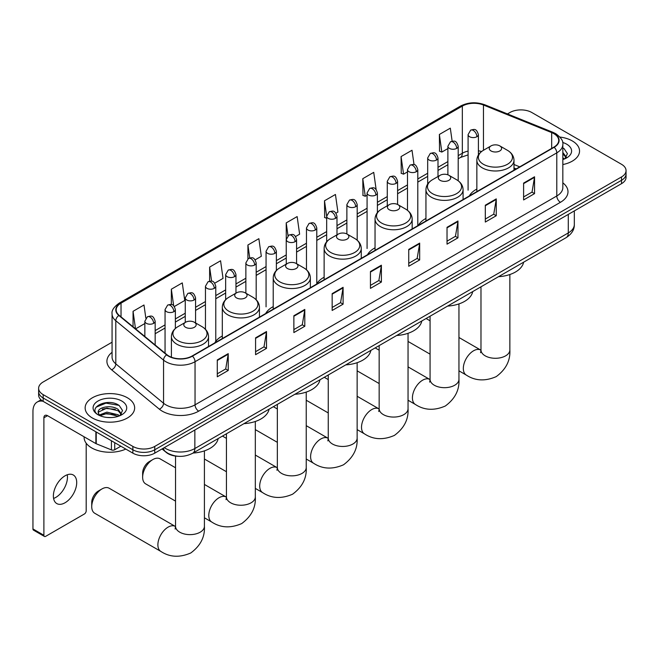 <?xml version="1.0" encoding="UTF-8"?>
<svg xmlns="http://www.w3.org/2000/svg" width="659" height="659" viewBox="0 0 659 659"><rect width="100%" height="100%" fill="white"/><g stroke="black" fill="none" stroke-linecap="round" stroke-linejoin="round"><path stroke-width="0.99" d="M222.314 336.008A27.332 15.783 0 0 0 214.776 342.911M273.221 306.616A27.332 15.783 0 0 0 265.684 313.519M324.129 277.225A27.332 15.783 0 0 0 316.592 284.128M375.037 247.833A27.332 15.783 0 0 0 367.5 254.736M425.945 218.442A27.332 15.783 0 0 0 418.407 225.345M476.852 189.059A27.332 15.783 0 0 0 469.315 195.962M516.088 168.951L513.987 168.103M177.922 456.275A15.47 8.929 180 0 1 166.332 452.486L162.04 448.944M112.071 342.21L43.164 381.989A15.47 8.929 0 0 0 38.626 388.308L38.626 395.046A15.47 8.929 0 0 0 43.164 401.364L132.871 453.153A15.47 8.929 0 0 0 154.75 453.153L621.519 183.663A15.47 8.929 0 0 0 626.05 177.353L626.05 173.984A15.47 8.929 0 0 1 621.519 180.302A15.47 8.929 0 0 0 626.05 173.984L626.05 170.615A15.47 8.929 0 0 0 621.519 164.297L531.813 112.508A15.47 8.929 0 0 0 509.934 112.508L507.463 113.933M38.626 388.308A15.47 8.929 0 0 0 43.164 394.626L132.871 446.415A15.47 8.929 0 0 0 154.75 446.415L154.75 449.784L621.519 180.302L154.75 449.784A15.47 8.929 0 0 1 132.871 449.784A15.47 8.929 0 0 0 154.75 449.784L154.75 453.153M43.164 394.626L43.164 397.995L132.871 449.784L43.164 397.995A15.47 8.929 0 0 1 38.626 391.677A15.47 8.929 0 0 0 43.164 397.995L43.164 401.364M572.292 140.927A24.754 14.292 0 0 0 559.928 137.056A24.754 14.292 0 0 1 572.292 140.927A24.754 14.292 0 0 1 579.541 151.035A24.754 14.292 0 0 0 572.292 140.927M127.401 397.781A24.754 14.292 0 0 0 100.423 394.683A24.754 14.292 0 0 0 85.143 407.888A24.754 14.292 0 0 0 92.392 417.995A24.754 14.292 0 0 0 119.37 421.093A24.754 14.292 0 0 0 134.65 407.888A24.754 14.292 0 0 0 127.401 397.781A24.754 14.292 0 0 0 100.423 394.683A24.754 14.292 0 0 0 85.143 407.888A24.754 14.292 0 0 0 92.392 417.995A24.754 14.292 0 0 0 119.37 421.093A24.754 14.292 0 0 0 134.65 407.888A24.754 14.292 0 0 0 127.401 397.781M553.873 133.662A16.5 9.531 180 0 1 558.708 140.4A16.5 9.531 180 0 1 553.873 147.138L192.123 355.992A16.5 9.531 180 0 1 166.941 354.715L119.18 315.34A16.5 9.531 180 0 1 116.198 309.878A16.5 9.531 180 0 1 121.034 303.14L462.33 106.091A16.5 9.531 180 0 1 483.467 105.02L551.674 132.599A16.5 9.531 180 0 1 553.873 133.662M554.161 133.497A16.912 9.77 0 0 0 551.904 132.401L483.698 104.83A16.912 9.77 0 0 0 462.041 105.926L120.737 302.967A16.912 9.77 0 0 0 118.842 315.48L166.603 354.855A16.912 9.77 0 0 0 192.42 356.157L554.161 147.303A16.912 9.77 0 0 0 554.161 133.497M217.289 359.946L217.289 376.791L228.228 370.473L228.228 353.636L217.289 359.946M217.289 373.801L225.716 368.941L228.187 354.196A4.127 2.381 -120 0 0 228.228 353.636M225.642 368.982L228.228 370.473M255.577 337.845L255.577 354.69L266.516 348.372L266.516 331.526L255.577 337.845M255.577 351.7L264.004 346.832L266.475 332.087A4.127 2.381 -120 0 0 266.516 331.526M263.929 346.873L266.516 348.372M293.865 315.735L293.865 332.581L304.804 326.263L304.804 309.417L293.865 315.735M293.865 329.591L302.292 324.73L304.763 309.977A4.127 2.381 -120 0 0 304.804 309.417M302.217 324.772L304.804 326.263M332.161 293.634L332.161 310.471L343.1 304.161L343.1 287.316L332.161 293.634M332.161 307.481L340.579 302.621L343.051 287.876A4.127 2.381 -120 0 0 343.1 287.316M340.505 302.662L343.1 304.161M523.608 183.095L523.608 199.941L534.548 193.622L534.548 176.785L523.608 183.095M523.608 196.95L532.035 192.09L534.498 177.345A4.127 2.381 -120 0 0 534.548 176.785M531.961 192.131L534.548 193.622M485.312 205.204L485.312 222.05L496.26 215.732L496.26 198.886L485.312 205.204M485.312 219.06L493.739 214.191L496.211 199.446A4.127 2.381 -120 0 0 496.26 198.886M493.665 214.241L496.26 215.732M447.024 227.314L447.024 244.151L457.964 237.841L457.964 220.996L447.024 227.314M447.024 241.169L455.451 236.301L457.923 221.556A4.127 2.381 -120 0 0 457.964 220.996M455.377 236.342L457.964 237.841M408.737 249.415L408.737 266.261L419.676 259.943L419.676 243.105L408.737 249.415M408.737 263.271L417.163 258.41L419.635 243.657A4.127 2.381 -120 0 0 419.676 243.105M417.089 258.452L419.676 259.943M370.449 271.524L370.449 288.37L381.388 282.052L381.388 265.206L370.449 271.524M370.449 285.38L378.876 280.512L381.339 265.766A4.127 2.381 -120 0 0 381.388 265.206M378.801 280.553L381.388 282.052M562.835 164.552A24.754 14.292 0 0 0 579.541 151.035A24.754 14.292 0 0 1 562.835 164.552M154.75 446.415L621.519 176.933A15.47 8.929 0 0 0 626.05 170.615M214.76 283.164L223.039 278.386L220.567 260.783L209.628 267.101L209.628 281.179M174.355 306.493L184.751 300.488L182.279 282.892L171.34 289.21L171.34 304.532M145.845 318.19L143.992 305.002L133.052 311.312L133.052 326.773M335.975 213.186L337.91 212.066L335.439 194.471L324.5 200.781L324.673 217.528M376.141 189.57L373.727 172.361L362.788 178.68L362.969 195.418M414.033 164.635L412.015 150.252L401.076 156.57L401.257 173.309M452.14 141.199L450.311 128.151L439.372 134.461L439.545 151.208M255.165 259.844L261.326 256.277L258.863 238.682L247.916 245L247.916 258.789M295.57 236.515L299.623 234.176L297.151 216.572L286.212 222.89L286.27 239.703M286.27 264.119L286.212 239.563M286.212 222.89L288.008 235.716M326.675 218.269L324.5 217.462M324.5 200.781L326.675 216.267A5.157 2.974 0 0 0 328.182 218.36A5.157 2.974 0 0 0 335.472 218.36A5.157 2.974 0 0 0 336.988 216.259C334.896 209.644 332.861 210.962 329.253 211.794A5.157 2.974 60 0 1 331.831 212.05A5.157 2.974 -120 0 1 335.472 218.36M362.788 178.68L365.259 196.275L367.079 195.229M365.259 196.275L362.788 195.352M401.076 156.57L403.547 174.165L407.484 171.9M403.547 174.165L401.076 173.243M439.372 134.461L441.835 152.064L447.889 148.572M441.835 152.064L439.372 151.142M247.916 245L249.736 257.916M209.628 267.101L211.605 281.179M171.34 289.21L173.663 305.735M135.589 328.874L144.848 323.528M133.052 311.312L135.507 328.8M562.835 157.781L564.384 159M562.835 159.116L563.272 159.412M562.835 152.435L566.378 157.188M562.835 153.769L566.114 157.534M562.835 159.552A16.813 9.704 0 0 0 566.674 157.896A16.813 9.704 0 0 0 566.674 144.173A16.813 9.704 0 0 0 562.638 142.451M564.788 158.835L567.424 153.662L564.088 148.646M562.835 148.02L563.865 148.489M491.046 150.952A6.186 3.575 0 0 0 499.794 150.952A6.186 3.575 0 0 0 499.794 145.894L507.479 150.334A17.052 9.844 0 0 1 507.479 164.256A17.052 9.844 0 0 1 483.36 164.256A17.052 9.844 0 0 1 483.36 150.334C479.159 152.83 476.992 156.142 476.852 160.269A18.567 10.717 0 0 0 482.289 167.856A18.567 10.717 0 0 0 502.52 170.179A18.567 10.717 0 0 0 513.987 160.269C513.847 156.142 511.681 152.83 507.479 150.334L499.794 145.894A6.186 3.575 0 0 0 491.046 145.894A6.186 3.575 0 0 0 491.046 150.952M498.501 276.706A28.362 16.376 0 0 0 523.617 262.208M440.138 180.344A6.186 3.575 0 0 0 448.886 180.344A6.186 3.575 0 0 0 448.886 175.286L456.572 179.726A17.052 9.844 0 0 1 456.572 193.647A17.052 9.844 0 0 1 432.452 193.647A17.052 9.844 0 0 1 432.452 179.726C428.251 182.222 426.085 185.533 425.945 189.66A18.567 10.717 0 0 0 431.381 197.239A18.567 10.717 0 0 0 451.613 199.57A18.567 10.717 0 0 0 463.079 189.66C462.939 185.533 460.773 182.222 456.572 179.726L448.886 175.286A6.186 3.575 0 0 0 440.138 175.286A6.186 3.575 0 0 0 440.138 180.344M447.593 306.097A28.362 16.376 0 0 0 472.709 291.599M389.23 209.727A6.186 3.575 0 0 0 397.978 209.727A6.186 3.575 0 0 0 397.978 204.677L405.664 209.117A17.052 9.844 0 0 1 405.664 223.039A17.052 9.844 0 0 1 381.545 223.039A17.052 9.844 0 0 1 381.545 209.117C377.343 211.605 375.177 214.925 375.037 219.052A18.567 10.717 0 0 0 380.474 226.63A18.567 10.717 0 0 0 400.705 228.961A18.567 10.717 0 0 0 412.172 219.052C412.032 214.925 409.865 211.605 405.664 209.117L397.978 204.677A6.186 3.575 0 0 0 389.23 204.677A6.186 3.575 0 0 0 389.23 209.727M396.685 335.489A28.362 16.376 0 0 0 421.801 320.991M338.322 239.118A6.186 3.575 0 0 0 347.071 239.118A6.186 3.575 0 0 0 347.071 234.069L354.756 238.509A17.052 9.844 0 0 1 354.756 252.43A17.052 9.844 0 0 1 330.637 252.43A17.052 9.844 0 0 1 330.637 238.509C326.436 240.996 324.269 244.316 324.129 248.443A18.567 10.717 0 0 0 329.566 256.022A18.567 10.717 0 0 0 349.797 258.344A18.567 10.717 0 0 0 361.264 248.443C361.124 244.316 358.957 240.996 354.756 238.509L347.071 234.069A6.186 3.575 0 0 0 338.322 234.069A6.186 3.575 0 0 0 338.322 239.118M345.777 364.88A28.362 16.376 0 0 0 370.893 350.382M287.415 268.51A6.186 3.575 0 0 0 296.163 268.51A6.186 3.575 0 0 0 296.163 263.46L303.848 267.9A17.052 9.844 0 0 1 303.848 281.821A17.052 9.844 0 0 1 279.729 281.821A17.052 9.844 0 0 1 279.729 267.9C275.528 270.388 273.361 273.707 273.221 277.834A18.567 10.717 0 0 0 278.658 285.413A18.567 10.717 0 0 0 298.898 287.736A18.567 10.717 0 0 0 310.356 277.834C310.216 273.707 308.05 270.388 303.848 267.9L296.163 263.46A6.186 3.575 0 0 0 287.415 263.46A6.186 3.575 0 0 0 287.415 268.51M294.87 394.271A28.362 16.376 0 0 0 319.986 379.773M142.641 477.24L142.641 473.03A9.284 5.363 -60 0 1 149.206 461.662L152.855 459.554A14.44 8.336 120 0 0 142.641 477.24A14.44 8.336 120 0 0 145.631 483.854L175.533 501.12M236.507 297.901A6.186 3.575 0 0 0 245.255 297.901A6.186 3.575 0 0 0 245.255 292.851L252.941 297.283A17.052 9.844 0 0 1 252.941 311.213A17.052 9.844 0 0 1 228.821 311.213A17.052 9.844 0 0 1 228.821 297.283C224.62 299.779 222.454 303.099 222.314 307.226A18.567 10.717 0 0 0 227.75 314.804A18.567 10.717 0 0 0 247.99 317.127A18.567 10.717 0 0 0 259.448 307.226C259.308 303.099 257.142 299.779 252.941 297.283L245.255 292.851A6.186 3.575 0 0 0 236.507 292.851A6.186 3.575 0 0 0 236.507 297.901M243.962 423.663A28.362 16.376 0 0 0 269.078 409.165M175.533 467.766L160.071 458.845A14.44 8.336 120 0 0 152.855 459.554L149.206 461.662M91.733 506.631L91.733 502.422A9.284 5.363 -60 0 1 98.298 491.054L101.947 488.945A14.44 8.336 120 0 0 91.733 506.631A14.44 8.336 120 0 0 94.723 513.246L160.878 551.435A14.44 8.336 -60 0 1 158.662 539.861A14.44 8.336 -60 0 1 168.094 527.142A14.44 8.336 -60 0 1 175.319 526.426L175.533 526.549M185.599 327.292A6.186 3.575 0 0 0 194.347 327.292A6.186 3.575 0 0 0 194.347 322.243L202.033 326.675A17.052 9.844 0 0 1 202.033 340.604A17.052 9.844 0 0 1 177.914 340.604A17.052 9.844 0 0 1 177.914 326.675C173.712 329.171 171.546 332.49 171.406 336.617A18.567 10.717 0 0 0 176.843 344.196A18.567 10.717 0 0 0 197.082 346.519A18.567 10.717 0 0 0 208.541 336.617C208.401 332.49 206.234 329.171 202.033 326.675L194.347 322.243A6.186 3.575 0 0 0 185.599 322.243A6.186 3.575 0 0 0 185.599 327.292M193.054 453.054A28.362 16.376 0 0 0 218.17 438.556M175.319 526.426L109.163 488.237A14.44 8.336 120 0 0 101.947 488.945L98.298 491.054M67.243 474.777A16.5 9.531 -60 0 1 55.784 497.413A16.5 9.531 -60 0 1 53.585 498.443M65.043 502.759A16.5 9.531 120 0 0 75.818 488.22A16.5 9.531 120 0 0 73.289 474.991A16.5 9.531 120 0 0 65.043 475.806A16.5 9.531 120 0 0 54.26 490.354A16.5 9.531 120 0 0 56.789 503.575A16.5 9.531 120 0 0 65.043 502.759M114.724 442.683L114.724 449.735L120.836 446.209M42.983 401.257A20.627 11.911 -120 0 0 37.225 402.023A20.627 11.911 -120 0 0 32.95 411.471L32.95 528.946L43.889 535.265L43.889 417.781A5.157 2.974 60 0 1 44.96 415.425A5.157 2.974 60 0 1 47.539 415.681L95.876 443.589L95.876 431.802M43.889 535.265A2.578 1.491 120 0 0 44.425 536.442L33.485 530.133A2.578 1.491 -60 0 1 32.95 528.946M44.425 536.442A2.578 1.491 120 0 0 45.71 536.319L84.368 514.004A2.578 1.491 120 0 0 86.189 510.84L86.189 443.227M114.724 449.735A2.578 1.491 180 0 1 111.42 449.899L96.222 443.754A2.578 1.491 180 0 1 95.876 443.589M84.105 436.793L84.105 437.362A25.783 14.885 0 0 0 91.659 447.889A25.783 14.885 0 0 0 125.811 449.076M107.096 417.46L110.984 417.575M99.369 414.997L106.882 412.13L118.134 414.766L119.501 415.854M100.061 415.714L106.882 413.465L118.381 416.266M99.493 415.516L98.282 412.691A11.656 6.73 0 0 0 100.168 415.804M121.487 414.041L118.134 409.412C111.14 404.198 96.749 407.419 98.282 412.691L98.24 412.18M98.315 412.855L98.636 411.99L106.882 408.119L118.134 410.755L121.223 414.387M119.897 415.689L122.533 410.516L119.197 405.499C107.401 397.023 86.444 408.193 98.545 415.046L99.147 415.409M121.783 401.026A16.813 9.704 0 0 0 98.01 401.026A16.813 9.704 0 0 0 98.01 414.75A16.813 9.704 0 0 0 121.783 414.75A16.813 9.704 0 0 0 121.783 401.026M96.09 407.188L105.959 403.135L118.974 405.351M102.252 409.157L105.959 408.481L115.251 409.28M102.252 414.503L105.959 413.827L115.251 414.626M164.305 447.642A20.627 11.911 0 0 0 165.689 448.524A20.627 11.911 0 0 0 194.858 448.524L568.28 232.932A20.627 11.911 0 0 0 574.318 224.513C574.467 229.629 571.748 234.011 566.139 237.652L192.725 453.244A10.313 5.956 60 0 0 194.858 448.524L194.858 429.998M568.28 214.406L568.28 232.932A10.313 5.956 60 0 1 566.139 237.652M163.465 448.12A10.313 6.895 129.5 0 0 165.261 451.473L162.13 448.894M621.519 183.663L621.519 176.933M132.871 453.153L132.871 446.415M562.835 182.84A25.783 14.885 180 0 1 560.438 202.297L198.688 411.15A5.157 2.974 60 0 1 195.039 404.84L556.789 195.987A20.627 11.911 0 0 0 562.835 187.56L562.835 144.445A20.627 11.911 180 0 1 556.789 152.863A5.157 2.974 -120 0 0 554.161 147.303M198.688 411.15A25.783 14.885 180 0 1 162.221 411.15A25.783 14.885 180 0 1 159.338 409.165L111.577 369.79A25.783 14.885 180 0 1 112.071 352.318M165.87 404.84A20.627 11.911 0 0 0 195.039 404.84L195.039 361.717A20.627 11.911 180 0 1 163.556 360.127L115.803 320.752A20.627 11.911 180 0 1 112.071 313.915L112.071 357.038A20.627 11.911 0 0 0 115.803 363.867L163.556 403.242A20.627 11.911 0 0 0 165.87 404.84M562.835 144.445C563.519 141.224 561.147 137.624 555.726 133.662L553.008 132.344A5.157 2.414 112 0 0 551.904 132.401M553.008 132.344L484.802 104.773C476.259 101.75 468.154 102.186 460.476 106.091A5.157 2.974 60 0 1 462.041 105.926M120.737 302.967A5.157 2.974 -120 0 0 119.18 303.132C113.826 306.987 111.453 310.578 112.071 313.915M118.842 315.48A5.157 3.452 129.5 0 0 115.803 320.752L115.803 363.867A5.157 3.452 -50.5 0 1 111.577 369.79M484.802 104.773A5.157 2.414 112 0 0 483.698 104.83M166.603 354.855A5.157 3.452 129.5 0 0 163.556 360.127L163.556 403.242A5.157 3.452 -50.5 0 1 159.338 409.165M192.42 356.157A5.157 2.974 60 0 1 195.039 361.717L556.789 152.863L556.789 195.987A5.157 2.974 60 0 0 560.438 202.297M121.034 303.14L121.034 316.864M551.674 132.599L551.674 148.407M483.467 105.02L483.467 150.268M519.737 166.851L513.987 164.519M481.572 151.521A16.5 9.531 0 0 0 478.401 150.804M468.088 151.092A16.5 9.531 0 0 0 462.33 153.25L458.203 155.639M462.33 106.091L462.33 153.25A9.284 5.363 60 0 1 460.41 157.501L458.203 158.778M447.889 161.587L437.996 167.295M427.683 173.251L417.798 178.96M407.484 184.915L397.591 190.624M387.278 196.58L377.393 202.288M367.079 208.244L357.186 213.953M346.873 219.908L336.988 225.617M326.675 231.573L316.781 237.281M306.468 243.237L296.583 248.945M286.27 254.901L276.376 260.61M266.063 266.565L256.178 272.274M245.865 278.23L235.971 283.938M225.658 289.894L215.773 295.603M205.46 301.558L195.566 307.267M185.253 313.223L175.368 318.931M165.055 324.887L155.162 330.596M370.449 272.06L381.339 265.766M408.737 249.95L419.635 243.657M447.024 227.841L457.923 221.556M485.312 205.74L496.211 199.446M523.608 183.63L534.498 177.345M332.161 294.161L343.051 287.876M293.865 316.271L304.763 309.977M255.577 338.38L266.475 332.087M217.289 360.481L228.187 354.196M509.86 274.523L509.86 349.954A14.44 8.336 180 0 1 505.626 355.844A14.44 8.336 180 0 1 485.205 355.844A14.44 8.336 180 0 1 480.979 349.954L480.592 352.722M509.86 349.954C510.478 360.555 505.939 369.444 496.227 376.618C485.164 381.437 475.197 380.927 466.317 375.086A14.44 8.336 -60 0 1 464.101 363.521A14.44 8.336 -60 0 1 473.541 350.794A14.44 8.336 -60 0 1 480.757 350.077L480.979 350.201M458.952 303.914L458.952 379.345A14.44 8.336 180 0 1 454.718 385.235A14.44 8.336 180 0 1 434.297 385.235A14.44 8.336 180 0 1 430.072 379.345L429.684 382.113M458.952 379.345C459.57 389.947 455.031 398.835 445.319 406.01C434.256 410.829 424.289 410.318 415.409 404.478A14.44 8.336 -60 0 1 413.193 392.912A14.44 8.336 -60 0 1 422.633 380.185A14.44 8.336 -60 0 1 429.849 379.469L430.072 379.592M408.045 333.306L408.045 408.737A14.44 8.336 180 0 1 403.81 414.626A14.44 8.336 180 0 1 383.39 414.626A14.44 8.336 180 0 1 379.164 408.737L378.777 411.504M408.045 408.737C408.662 419.338 404.124 428.226 394.411 435.401C383.349 440.22 373.381 439.71 364.501 433.869A14.44 8.336 -60 0 1 362.293 422.304A14.44 8.336 -60 0 1 371.725 409.577A14.44 8.336 -60 0 1 378.941 408.86L379.164 408.984M357.137 362.697L357.137 438.128A14.44 8.336 180 0 1 352.903 444.018A14.44 8.336 180 0 1 332.482 444.018A14.44 8.336 180 0 1 328.256 438.128L327.869 440.896M357.137 438.128C357.763 448.73 353.216 457.618 343.504 464.793C332.441 469.612 322.473 469.101 313.593 463.261A14.44 8.336 -60 0 1 311.386 451.695A14.44 8.336 -60 0 1 320.818 438.968A14.44 8.336 -60 0 1 328.034 438.251L328.256 438.375M306.229 392.089L306.229 467.519A14.44 8.336 180 0 1 302.003 473.409A14.44 8.336 180 0 1 281.574 473.409A14.44 8.336 180 0 1 277.348 467.519L276.961 470.287M306.229 467.519C306.855 478.121 302.308 487.009 292.604 494.184C281.533 499.003 271.566 498.492 262.686 492.652A14.44 8.336 -60 0 1 260.478 481.078A14.44 8.336 -60 0 1 269.91 468.36A14.44 8.336 -60 0 1 277.126 467.643L277.348 467.766M255.321 421.48L255.321 496.902A14.44 8.336 180 0 1 251.095 502.801A14.44 8.336 180 0 1 230.675 502.801A14.44 8.336 180 0 1 226.441 496.902L226.053 499.67M255.321 496.902C255.947 507.512 251.4 516.401 241.696 523.576C230.625 528.394 220.658 527.884 211.778 522.043A14.44 8.336 -60 0 1 209.57 510.47A14.44 8.336 -60 0 1 219.002 497.751A14.44 8.336 -60 0 1 226.218 497.034L226.441 497.158M204.414 450.871L204.414 526.294A14.44 8.336 180 0 1 200.188 532.192A14.44 8.336 180 0 1 179.767 532.192A14.44 8.336 180 0 1 175.533 526.294L175.146 529.062M476.894 136.718A5.157 2.974 0 0 0 478.401 134.609C476.309 127.994 474.274 129.312 470.666 130.144A5.157 2.974 60 0 1 473.244 130.4A5.157 2.974 -120 0 1 476.894 136.718A5.157 2.974 0 0 1 469.603 136.718A5.157 2.974 0 0 1 468.088 134.609L470.666 130.144M456.687 148.382A5.157 2.974 0 0 0 458.203 146.273C456.11 139.659 454.076 140.977 450.468 141.809A5.157 2.974 60 0 1 453.046 142.064A5.157 2.974 -120 0 1 456.687 148.382A5.157 2.974 0 0 1 449.397 148.382A5.157 2.974 0 0 1 447.889 146.273L450.468 141.809M436.489 160.046A5.157 2.974 0 0 0 437.996 157.938C435.904 151.323 433.869 152.641 430.261 153.473A5.157 2.974 60 0 1 432.839 153.728A5.157 2.974 -120 0 1 436.489 160.046A5.157 2.974 0 0 1 429.198 160.046A5.157 2.974 0 0 1 427.683 157.938L430.261 153.473M416.282 171.711A5.157 2.974 0 0 0 417.798 169.602C415.705 162.987 413.671 164.305 410.063 165.137A5.157 2.974 60 0 1 412.641 165.393A5.157 2.974 -120 0 1 416.282 171.711A5.157 2.974 0 0 1 408.992 171.711A5.157 2.974 0 0 1 407.484 169.602L410.063 165.137M396.084 183.375A5.157 2.974 0 0 0 397.591 181.266C395.499 174.651 393.464 175.969 389.856 176.801A5.157 2.974 60 0 1 392.434 177.057A5.157 2.974 -120 0 1 396.084 183.375A5.157 2.974 0 0 1 388.794 183.375A5.157 2.974 0 0 1 387.278 181.266L389.856 176.801M375.877 195.039A5.157 2.974 0 0 0 377.393 192.93C375.3 186.316 373.266 187.634 369.658 188.466A5.157 2.974 60 0 1 372.236 188.721A5.157 2.974 -120 0 1 375.877 195.039A5.157 2.974 0 0 1 368.587 195.039A5.157 2.974 0 0 1 367.079 192.93L369.658 188.466M355.679 206.695A5.157 2.974 0 0 0 357.186 204.595C355.094 197.98 353.059 199.298 349.451 200.13A5.157 2.974 60 0 1 352.03 200.385A5.157 2.974 -120 0 1 355.679 206.695A5.157 2.974 0 0 1 348.389 206.695A5.157 2.974 0 0 1 346.873 204.595L349.451 200.13M315.274 230.024A5.157 2.974 0 0 0 316.781 227.923C314.689 221.309 312.654 222.627 309.046 223.459A5.157 2.974 60 0 1 311.625 223.714A5.157 2.974 -120 0 1 315.274 230.024A5.157 2.974 0 0 1 307.984 230.024A5.157 2.974 0 0 1 306.468 227.923L309.046 223.459M295.067 241.688A5.157 2.974 0 0 0 296.583 239.588C294.491 232.973 292.456 234.291 288.848 235.115A5.157 2.974 60 0 1 291.426 235.37A5.157 2.974 -120 0 1 295.067 241.688A5.157 2.974 0 0 1 287.777 241.688A5.157 2.974 0 0 1 286.27 239.588L288.848 235.115M274.869 253.353A5.157 2.974 0 0 0 276.376 251.252C274.284 244.637 272.249 245.955 268.641 246.779A5.157 2.974 60 0 1 271.22 247.034A5.157 2.974 -120 0 1 274.869 253.353A5.157 2.974 0 0 1 267.579 253.353A5.157 2.974 0 0 1 266.063 251.252L268.641 246.779M254.662 265.017A5.157 2.974 0 0 0 256.178 262.916C254.086 256.293 252.051 257.611 248.443 258.443A5.157 2.974 60 0 1 251.021 258.699A5.157 2.974 -120 0 1 254.662 265.017A5.157 2.974 0 0 1 247.372 265.017A5.157 2.974 0 0 1 245.865 262.916L248.443 258.443M234.464 276.681A5.157 2.974 0 0 0 235.971 274.572C233.879 267.958 231.844 269.276 228.236 270.108A5.157 2.974 60 0 1 230.815 270.363A5.157 2.974 -120 0 1 234.464 276.681A5.157 2.974 0 0 1 227.174 276.681A5.157 2.974 0 0 1 225.658 274.572L228.236 270.108M214.257 288.345A5.157 2.974 0 0 0 215.773 286.237C213.681 279.622 211.646 280.94 208.038 281.772A5.157 2.974 60 0 1 210.616 282.027A5.157 2.974 -120 0 1 214.257 288.345A5.157 2.974 0 0 1 206.967 288.345A5.157 2.974 0 0 1 205.46 286.237L208.038 281.772M194.059 300.01A5.157 2.974 0 0 0 195.566 297.901C193.474 291.286 191.44 292.604 187.831 293.436A5.157 2.974 60 0 1 190.41 293.692A5.157 2.974 -120 0 1 194.059 300.01A5.157 2.974 0 0 1 186.769 300.01A5.157 2.974 0 0 1 185.253 297.901L187.831 293.436M173.852 311.674A5.157 2.974 0 0 0 175.368 309.565C173.276 302.951 171.241 304.269 167.633 305.101A5.157 2.974 60 0 1 170.211 305.356A5.157 2.974 -120 0 1 173.852 311.674A5.157 2.974 0 0 1 166.562 311.674A5.157 2.974 0 0 1 165.055 309.565L167.633 305.101M153.654 323.338A5.157 2.974 0 0 0 155.162 321.23C153.069 314.615 151.035 315.933 147.427 316.765A5.157 2.974 60 0 1 150.005 317.02A5.157 2.974 -120 0 1 153.654 323.338A5.157 2.974 0 0 1 146.364 323.338A5.157 2.974 0 0 1 144.848 321.23L147.427 316.765M43.889 417.781L47.539 415.681M96.222 431.999L96.222 443.754M111.42 449.899L111.42 440.772M192.725 453.244C184.421 457.412 176.126 457.412 167.823 453.244L165.261 451.473M574.318 224.513L574.318 210.921M460.476 106.091L119.18 303.132M468.088 154.89L460.41 157.501M447.889 164.734L437.996 170.442M427.683 176.39L417.798 182.106M407.484 188.054L397.591 193.762M387.278 199.718L377.393 205.427M367.079 211.382L357.186 217.091M346.873 223.047L336.988 228.755M326.675 234.711L316.781 240.42M306.468 246.375L296.583 252.084M286.27 258.04L276.376 263.748M266.063 269.704L256.178 275.413M245.865 281.368L235.971 287.077M225.658 293.033L215.773 298.741M205.46 304.697L195.566 310.405M185.253 316.361L175.368 322.07M165.055 328.025L155.162 333.734M516.203 168.885L513.987 167.996M466.317 375.086L458.952 370.836M430.072 354.163L408.045 341.444M513.987 170.17L513.987 160.269M476.852 191.604L476.852 160.269M491.046 145.894L483.36 150.334M480.757 350.077L458.952 337.49M430.072 320.818L426.085 318.511M480.979 286.822L480.979 349.954M415.409 404.478L408.045 400.227M379.164 383.554L357.137 370.836M463.079 199.562L463.079 189.66M425.945 220.996L425.945 189.66M440.138 175.286L432.452 179.726M429.849 379.469L408.045 366.882M379.164 350.209L375.177 347.903M430.072 316.213L430.072 379.345M364.501 433.869L357.137 429.619M328.256 412.946L306.229 400.227M412.172 228.953L412.172 219.052M375.037 250.387L375.037 219.052M389.23 204.677L381.545 209.117M378.941 408.86L357.137 396.273M328.256 379.6L324.269 377.294M379.164 345.604L379.164 408.737M313.593 463.261L306.229 459.01M277.348 442.337L255.321 429.619M361.264 258.344L361.264 248.443M324.129 279.778L324.129 248.443M338.322 234.069L330.637 238.509M328.034 438.251L306.229 425.665M277.348 408.984L273.361 406.685M328.256 374.996L328.256 438.128M262.686 492.652L255.321 488.401M226.441 471.729L204.414 459.01M310.356 287.736L310.356 277.834M273.221 309.17L273.221 277.834M287.415 263.46L279.729 267.9M277.126 467.643L255.321 455.056M226.441 438.375L222.462 436.077M277.348 404.387L277.348 467.519M211.778 522.043L204.414 517.793M259.448 317.127L259.448 307.226M222.314 338.561L222.314 307.226M236.507 292.851L228.821 297.283M226.218 497.034L204.414 484.439M226.441 433.779L226.441 496.902M204.414 526.294C205.04 536.904 200.493 545.792 190.789 552.967C179.718 557.786 169.75 557.275 160.878 551.435M208.541 346.51L208.541 336.617M171.406 357.219L171.406 336.617M185.599 322.243L177.914 326.675M175.533 456.069L175.533 526.294M478.401 154.956L478.401 134.609M468.088 190.196L468.088 134.609M458.203 180.797L458.203 146.273M447.889 174.816L447.889 146.273M437.996 176.521L437.996 157.938M427.683 184.059L427.683 157.938M417.798 225.189L417.798 169.602M407.484 210.328L407.484 169.602M397.591 204.471L397.591 181.266M387.278 205.806L387.278 181.266M377.393 212.602L377.393 192.93M367.079 248.509L367.079 192.93M357.186 240.222L357.186 204.595M346.873 233.961L346.873 204.595M336.988 234.843L336.988 216.259M326.675 241.762L326.675 216.259L329.253 211.794M316.781 283.502L316.781 227.923M306.468 269.77L306.468 227.923M296.583 263.699L296.583 239.588M276.376 270.47L276.376 251.252M266.063 306.83L266.063 251.252M256.178 299.746L256.178 262.916M245.865 293.197L245.865 262.916M235.971 293.156L235.971 274.572M225.658 299.672L225.658 274.572M215.773 341.354L215.773 286.237M205.46 329.327L205.46 286.237M195.566 322.943L195.566 297.901M185.253 322.44L185.253 297.901M175.368 328.495L175.368 309.565M165.055 353.166L165.055 309.565M155.162 345.011L155.162 321.23M144.848 336.502L144.848 321.23M37.225 402.023L41.031 399.824"/></g></svg>
